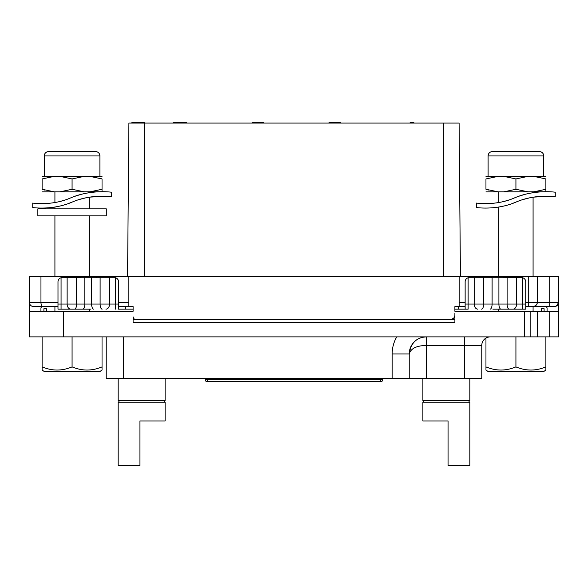 <?xml version="1.0" encoding="UTF-8"?>
<svg xmlns="http://www.w3.org/2000/svg" width="588" height="588" viewBox="0 0 588 588"><rect width="100%" height="100%" fill="white"/><g stroke="black" fill="none" stroke-linecap="round" stroke-linejoin="round"><path stroke-width="0.88" d="M485.96 370.05L487.643 371.204L485.96 370.05L485.96 338.085A8.533 8.533 0 0 0 481.778 345.428L481.778 378.29L106.222 378.29L106.222 336.887M549.707 276.713L549.707 306.591L554.33 306.591L528.722 306.591L528.722 276.713L558.6 276.713L558.6 336.887L29.4 336.887L29.4 302.32A4.27 4.27 0 0 0 33.67 306.591A4.27 4.27 0 0 1 29.4 302.32L40.962 302.32C41.013 304.834 41.572 306.26 42.637 306.591L54.155 306.591M537.263 336.887L537.263 311.287L558.122 311.287L558.122 336.887M530.148 336.887L530.148 311.287L537.263 311.287M558.6 311.287L558.122 311.287M530.148 311.287L454.891 311.287L477.089 311.287L454.891 311.287L454.891 306.591L459.162 306.591L459.162 276.713L128.838 276.713L128.838 306.591L118.592 306.591M128.838 306.591L133.108 306.591L133.108 311.287L29.4 311.287M451.356 319.328L450.629 319.394A4.27 4.27 0 0 0 454.891 315.124L454.891 322.378L133.108 322.378L133.108 316.829A2.558 2.558 0 0 0 135.666 319.394L135.49 319.387M454.891 313.419L454.891 319.519L133.108 319.519M451.841 319.218L453.87 317.902M454.112 317.586L454.678 316.469M135.468 319.387L134.534 319.13M134.49 319.108L133.976 318.755M133.917 318.703L133.123 317.145M450.629 319.394L135.666 319.394M465.137 306.591L459.162 306.591M454.891 309.148L458.309 309.148L458.309 306.591M458.309 309.148L465.137 309.148L465.137 281.836A4.27 4.27 0 0 1 468.121 277.764L522.666 277.742A4.27 4.27 0 0 1 525.738 281.836L525.738 309.148L492.876 309.148M533.081 311.287L533.081 306.591L533.845 306.591L525.738 306.591M491.23 277.573L491.23 276.713L459.162 276.713M507.753 277.573L507.753 276.713L528.722 276.713M491.23 276.713L507.753 276.713M29.4 302.32L29.4 276.713L128.838 276.713M128.897 123.076L127.559 276.713L128.897 123.076L144.626 123.076L144.626 122.649L144.31 123.076M459.103 123.076L460.441 276.713L459.103 123.076L144.626 123.076L144.626 276.713M143.67 123.076L144.31 122.649M142.392 123.076L142.392 122.649L143.67 122.649M141.105 123.076L141.105 122.649L142.392 122.649M139.51 123.076L139.51 122.649L141.105 122.649M131.822 123.076L131.822 122.649L139.51 122.649M186.455 123.076L186.455 122.649L183.25 122.649L183.25 123.076M181.332 123.076L181.332 122.649L183.25 122.649M173.651 123.076L173.651 122.649L181.332 122.649M263.696 123.076L263.696 122.649L263.38 123.076M262.74 123.076L263.38 122.649M261.778 123.076L261.778 122.649L262.74 122.649M260.499 123.076L260.499 122.649L261.778 122.649M259.22 123.076L259.22 122.649L260.499 122.649M256.655 123.076L256.655 122.649L259.22 122.649M255.376 123.076L255.376 122.649L256.655 122.649M254.097 123.076L254.097 122.649L255.376 122.649M253.134 123.076L253.134 122.649L254.097 122.649M252.495 123.076L253.134 122.649M252.179 123.076L252.495 122.649M413.923 123.076L413.923 122.649L412.004 122.649L412.004 123.076M410.086 123.076L410.086 122.649L412.004 122.649M328.993 123.076L328.993 122.649L340.518 122.649L340.518 123.076M57.992 306.591L33.67 306.591M90.853 309.148L57.992 309.148L57.992 281.836A4.27 4.27 0 0 1 61.064 277.742L115.608 277.764A4.27 4.27 0 0 1 118.592 281.836L118.592 309.148L125.428 309.148L125.428 306.591M88.722 309.148L74.507 309.148M118.592 304.033L61.064 304.033L61.064 309.148L62.262 309.148M125.428 309.148L133.108 309.148M89.236 191.872L89.236 192.71M89.898 197.098L89.236 197.208L89.236 208.858M89.236 215.855L89.236 276.713M89.236 309.148L89.236 311.287M54.919 191.872L54.919 202.522M54.919 207.027L54.919 208.858M54.919 215.855L54.919 276.713M54.919 306.591L54.919 311.287M98.468 191.784L42.115 191.864M89.633 192.651L88.134 192.893M87.465 193.011L86.664 193.158M86.208 193.246L85.583 193.371M79.748 194.782L76.668 195.708M75.639 196.047L75.124 196.223M74.095 196.583L72.655 197.12M71.699 197.487L70.413 198.009C90.633 189.196 111.823 192.217 111.426 192.225L111.426 196.693C111.823 196.701 91.552 193.643 72.111 202.11C52.633 210.585 32.325 207.535 32.73 207.535L32.73 203.066C32.318 203.058 51.744 206.131 70.413 198.009M98.652 191.776L102.04 191.703L102.04 189.27L89.78 191.872M73 201.743L74.279 201.25M75.007 200.978L76.3 200.515M80.019 199.317L85.363 197.95M86.421 197.73L86.987 197.612M89.707 197.127L105.37 196.208L111.426 196.693M69.222 198.487L68.781 198.663M65.092 199.979L63.379 200.515M63.048 200.611L60.667 201.272M57.448 202.029L56.977 202.132M55.544 206.925L57.315 206.594M59.109 206.212L59.535 206.116M61.718 205.587L62.453 205.396M64.335 204.859L65.312 204.565M67.907 203.713L72.111 202.11M84.334 176.341L59.822 176.341L72.074 178.943L84.334 176.341L89.78 176.341L102.04 178.943L102.04 189.27M72.074 178.943L72.074 189.27L84.334 191.872M42.115 176.349L59.822 176.341M89.78 176.341L102.04 176.349M44.57 178.171L44.019 178.333M54.375 191.872L42.115 189.27C42.115 192.717 42.115 192.717 42.115 189.27L42.115 178.943C42.115 175.496 42.115 175.496 42.115 178.943L54.375 176.341M59.822 191.872L72.074 189.27M44.57 190.042L44.019 189.88M101.268 178.686L100.813 178.546M96.711 177.414L91.015 176.444M102.04 178.943C102.04 175.496 102.04 175.496 102.04 178.943M44.254 176.341L44.254 155.938L99.901 155.938L99.901 176.341M99.901 155.938A4.351 4.351 0 0 0 95.55 151.586L48.606 151.586A4.351 4.351 0 0 0 44.254 155.938M42.63 306.591A1.705 1.705 0 0 0 40.925 308.296L40.925 311.287M40.962 276.713L40.962 302.32L57.992 302.32M80.247 277.573L80.247 276.713M96.77 277.573L96.77 276.713M507.128 309.148L500.976 309.148A5.123 2.065 -90 0 1 498.911 304.033L465.137 304.033M468.121 277.764L468.121 309.148L465.137 309.148M533.081 191.872L533.081 192.71M533.742 197.098L533.081 197.208L533.081 276.713M498.764 309.148L498.764 311.287M498.764 191.872L498.764 202.522M498.764 207.027L498.764 276.713M542.312 191.784L485.96 191.864M533.478 192.651L531.978 192.893M531.317 193.011L530.508 193.158M530.053 193.246L529.428 193.371M523.592 194.782L520.512 195.708M519.483 196.047L518.969 196.223M517.94 196.583L516.499 197.12M515.544 197.487L514.257 198.009C534.477 189.196 555.667 192.217 555.27 192.225L555.27 196.693C555.675 196.701 535.396 193.643 515.955 202.11C496.478 210.585 476.177 207.535 476.574 207.535L476.574 203.066C476.162 203.058 495.588 206.131 514.257 198.009M542.496 191.776L545.885 191.703L545.885 189.27L533.625 191.872M516.845 201.743L518.124 201.25M518.851 200.978L520.145 200.515M523.864 199.317L529.207 197.95M530.266 197.73L530.832 197.612M533.559 197.127L549.214 196.208L555.27 196.693M513.074 198.487L512.633 198.663M508.936 199.979L507.224 200.515M506.893 200.611L504.511 201.272M501.292 202.029L500.822 202.132M499.388 206.925L501.16 206.594M502.953 206.212L503.379 206.116M505.562 205.587L506.297 205.396M508.179 204.859L509.157 204.565M511.758 203.713L515.955 202.11M528.178 176.341L503.666 176.341L515.926 178.943L528.178 176.341L533.625 176.341L545.885 178.943L545.885 189.27M515.926 178.943L515.926 189.27L528.178 191.872M485.96 176.349L503.666 176.341M533.625 176.341L545.885 176.349M488.415 178.171L487.864 178.333M498.22 191.872L485.96 189.27C485.96 192.717 485.96 192.717 485.96 189.27L485.96 178.943C485.96 175.496 485.96 175.496 485.96 178.943L498.22 176.341M503.666 191.872L515.926 189.27M488.415 190.042L487.864 189.88M545.113 178.686L544.657 178.546M540.556 177.414L534.86 176.444M545.885 178.943C545.885 175.496 545.885 175.496 545.885 178.943M488.099 176.341L488.099 155.938L543.746 155.938L543.746 176.341M543.746 155.938A4.351 4.351 0 0 0 539.394 151.586L492.45 151.586A4.351 4.351 0 0 0 488.099 155.938M558.122 276.713L558.122 302.32L537.263 302.32C537.395 304.503 535.969 305.929 532.993 306.591A4.27 4.27 0 0 0 537.263 302.32L537.263 276.713M553.918 306.591A4.27 4.212 -90 0 0 558.122 302.32L558.6 302.32A4.27 4.27 0 0 1 554.33 306.591M545.37 306.591A1.705 1.705 0 0 1 547.075 308.296L547.075 311.287M165.118 378.716L165.118 400.479C164.015 401.053 164.015 401.619 165.118 402.185C164.015 401.619 164.015 401.053 165.118 400.479L118.166 400.479C119.268 401.053 119.268 401.619 118.166 402.185L165.118 402.185L165.118 420.964L139.937 420.964L139.937 465.351L118.166 465.351L118.166 402.185L118.166 465.351M43.909 311.287L43.909 308.722L46.474 308.722L46.474 311.287M448.063 420.964L448.063 465.351L469.834 465.351L469.834 402.185L422.882 402.185L422.882 420.964L448.063 420.964M422.882 378.716L422.882 400.479L469.834 400.479C468.732 401.053 468.732 401.619 469.834 402.185M544.091 311.287L544.091 308.722L541.526 308.722L541.526 311.287M42.115 370.05L43.799 371.204L42.115 370.05L42.115 366.883C52.104 371.087 62.093 371.087 72.074 366.883C82.063 371.087 92.051 371.087 102.04 366.883L102.04 336.887M72.074 366.883L72.074 336.887M102.04 366.883L102.04 370.05L100.357 371.204L102.04 370.05M42.115 366.883L42.115 336.887M100.357 371.204L43.799 371.204M485.96 366.883C495.949 371.087 505.937 371.087 515.926 366.883C525.907 371.087 535.896 371.087 545.885 366.883L545.885 336.887M515.926 366.883L515.926 336.887M545.885 366.883L545.885 370.05L544.201 371.204L545.885 370.05M410.314 350.962L409.226 353.961C410.769 348.522 416.458 345.678 426.3 345.428L426.3 378.29M409.226 378.29L409.226 353.961A17.074 17.074 0 0 1 426.3 336.887C416.458 337.387 410.769 343.076 409.226 353.961L392.159 353.961A34.141 34.141 0 0 1 396.731 336.887M464.711 378.29L464.711 345.428L481.778 345.428A8.533 8.533 0 0 1 490.319 336.887A8.533 8.533 0 0 0 481.778 345.428A8.533 8.533 0 0 1 485.96 338.085M544.201 371.204L487.643 371.204M205.146 378.29L205.146 379.569A2.131 2.131 0 0 0 207.277 381.7L380.723 381.7A2.131 2.131 0 0 0 382.854 379.569L380.723 379.569L380.723 381.7M382.854 378.29L382.854 379.569M207.277 378.29L207.277 381.7M107.501 378.29L107.501 378.716L109.037 378.716L109.037 378.29M109.294 378.29L109.037 378.716M109.802 378.29L109.294 378.716M110.573 378.29L110.573 378.716L109.802 378.716M111.595 378.29L111.595 378.716L110.573 378.716M112.624 378.29L112.624 378.716L111.595 378.716M113.646 378.29L113.646 378.716L112.624 378.716M124.568 378.29L124.568 378.716L113.646 378.716M114.329 378.29L114.329 378.716M471.796 378.29L471.796 378.716L461.72 378.716L461.72 378.29M475.376 378.29L475.376 378.716L471.796 378.716M478.963 378.29L478.963 378.716L475.376 378.716M480.499 378.29L480.499 378.716L478.963 378.716M168.44 378.29L168.44 378.716L158.716 378.716L158.716 378.29M166.904 378.29L166.904 378.716M160.252 378.29L160.252 378.716M163.574 378.29L163.574 378.716M168.954 378.29L168.44 378.716M170.491 378.29L170.491 378.716L168.954 378.716M174.077 378.29L174.077 378.716L170.491 378.716M177.664 378.29L177.664 378.716L174.077 378.716M179.2 378.29L179.2 378.716L177.664 378.716M471.451 378.29L471.451 378.716M469.915 378.29L469.915 378.716M463.256 378.29L463.256 378.716M466.585 378.29L466.585 378.716M426.726 378.29L426.726 378.716L410.512 378.716L410.512 378.29M416.488 378.29L416.488 378.716M412.048 378.29L412.048 378.716M412.298 378.29L412.298 378.716M412.813 378.29L412.813 378.716M413.585 378.29L413.585 378.716M414.606 378.29L414.606 378.716M415.628 378.29L415.628 378.716M197.296 378.29L197.296 378.716L191.144 378.716L191.144 378.29M198.575 378.29L198.575 378.716L197.296 378.716M199.597 378.29L199.597 378.716L198.575 378.716M200.618 378.29L200.618 378.716L199.597 378.716M201.133 378.29L200.618 378.716M201.39 378.29L201.133 378.716M233.142 378.29L233.142 378.716L226.997 378.716L226.997 378.29M234.678 378.29L234.678 378.716L233.142 378.716M237.236 378.29L237.236 378.716L234.678 378.716M273.089 378.29L273.089 378.716L273.346 378.29M273.604 378.29L273.346 378.716M274.625 378.29L274.625 378.716L273.604 378.716M275.647 378.29L275.647 378.716L274.625 378.716M277.44 378.29L277.44 378.716L275.647 378.716M277.955 378.29L277.44 378.716M279.748 378.29L279.748 378.716L277.955 378.716M280.77 378.29L280.77 378.716L279.748 378.716M281.792 378.29L281.792 378.716L280.77 378.716M282.049 378.29L281.792 378.716M282.306 378.29L282.049 378.716M315.763 378.29L315.763 378.716L316.021 378.29M316.278 378.29L316.021 378.716M317.299 378.29L317.299 378.716L316.278 378.716M318.329 378.29L318.329 378.716L317.299 378.716M320.122 378.29L320.122 378.716L318.329 378.716M321.144 378.29L321.144 378.716L320.122 378.716M322.68 378.29L322.68 378.716L321.144 378.716M323.701 378.29L323.701 378.716L322.68 378.716M324.73 378.29L324.73 378.716L323.701 378.716M324.98 378.29L324.73 378.716M364.075 378.29L364.075 378.716L361.003 378.716L361.003 378.29M362.539 378.29L362.539 378.716M106.303 215.855L37.852 215.855L37.852 208.858L106.303 208.858L106.303 215.855M123.289 378.29L123.289 336.887M392.159 378.29L392.159 353.961M524.459 336.887L524.459 311.287M63.541 336.887L63.541 311.287M537.263 302.32L525.738 302.32M465.137 302.32L459.162 302.32M443.374 276.713L443.374 123.076M128.838 302.32L118.592 302.32M115.608 277.764L115.608 309.148M105.913 309.148A5.123 3.638 -90 0 0 109.552 304.033L109.552 277.573M102.136 309.148A5.123 2.029 -90 0 1 100.107 304.033L100.107 277.573M93.661 309.148A5.123 2.029 -90 0 1 91.632 304.033L91.632 277.573M82.754 309.148A5.123 2.065 -90 0 0 84.819 304.033L84.819 277.573M74.558 309.148A5.123 2.065 -90 0 0 76.624 304.033L76.624 277.573M70.766 309.148A5.123 3.638 -90 0 1 67.128 304.033L67.128 277.573M61.064 277.742L61.064 304.033L57.992 304.033M525.738 304.033L498.911 304.033L498.911 277.573M522.666 309.148L522.666 277.742M512.971 309.148A5.123 3.638 -90 0 0 516.602 304.033L516.602 277.573M509.171 309.148A5.123 2.065 -90 0 1 507.106 304.033L507.106 277.573M490.069 309.148A5.123 2.029 -90 0 0 492.097 304.033L492.097 277.573M481.594 309.148A5.123 2.029 -90 0 0 483.623 304.033L483.623 277.573M477.824 309.148A5.123 3.638 -90 0 1 474.185 304.033L474.185 277.573M549.707 311.287L549.707 336.887M464.711 336.887L464.711 345.428L426.3 345.428L426.3 336.887M380.723 378.29L380.723 379.569L205.146 379.569M118.166 400.479L118.166 378.716L118.166 400.479C119.268 401.053 119.268 401.619 118.166 402.185M422.882 400.479C423.985 401.053 423.985 401.619 422.882 402.185M469.834 378.716L469.834 400.479"/></g></svg>
